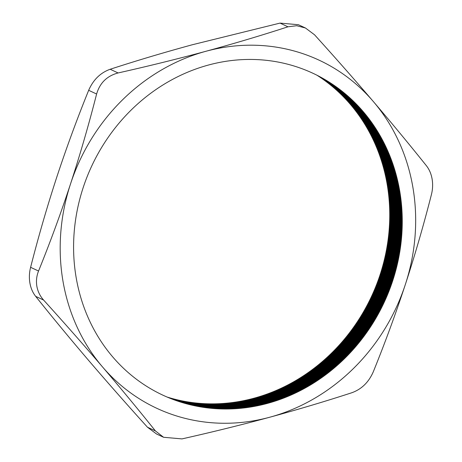 <?xml version="1.0" encoding="UTF-8"?>
<svg xmlns="http://www.w3.org/2000/svg" width="462" height="462" viewBox="0 0 462 462"><rect width="100%" height="100%" fill="white"/><g stroke="black" fill="none" stroke-linecap="round" stroke-linejoin="round"><path stroke-width="0.69" d="M316.944 75.214A178.806 162.445 -65 0 1 387.052 183.622A178.806 162.445 -65 0 1 330.757 353.904A178.806 162.445 -65 0 1 167.013 397.014M317.544 75.52A178.806 162.445 -65 0 1 387.514 183.836A178.806 162.445 -65 0 1 331.283 354.054A178.806 162.445 -65 0 1 167.637 397.28M318.174 75.843A178.806 162.445 -65 0 1 387.976 184.055A178.806 162.445 -65 0 1 331.82 354.198A178.806 162.445 -65 0 1 168.284 397.551M318.832 76.184A178.806 162.445 -65 0 1 388.438 184.269A178.806 162.445 -65 0 1 332.374 354.325A178.806 162.445 -65 0 1 168.971 397.84M319.519 76.542A178.806 162.445 -65 0 1 388.9 184.482A178.806 162.445 -65 0 1 332.94 354.435A178.806 162.445 -65 0 1 169.687 398.134M320.241 76.929A178.806 162.445 -65 0 1 389.362 184.702A178.806 162.445 -65 0 1 333.524 354.533A178.806 162.445 -65 0 1 170.449 398.44M321.009 77.345A178.806 162.445 -65 0 1 389.824 184.916A178.806 162.445 -65 0 1 334.124 354.614A178.806 162.445 -65 0 1 171.258 398.758M321.818 77.783A178.806 162.445 -65 0 1 390.286 185.129A178.806 162.445 -65 0 1 172.118 399.093M322.678 78.263A178.806 162.445 -65 0 1 390.748 185.343A178.806 162.445 -65 0 1 173.036 399.445M323.602 78.783A178.806 162.445 -65 0 1 391.21 185.562A178.806 162.445 -65 0 1 174.03 399.815M324.59 79.354A178.806 162.445 -65 0 1 391.672 185.776A178.806 162.445 -65 0 1 175.098 400.207M325.652 79.978A178.806 162.445 -65 0 1 392.134 185.99A178.806 162.445 -65 0 1 176.265 400.618M326.813 80.671A178.806 162.445 -65 0 1 392.596 186.203A178.806 162.445 -65 0 1 177.541 401.062M328.078 81.445A178.806 162.445 -65 0 1 393.058 186.423A178.806 162.445 -65 0 1 178.944 401.536M329.47 82.311A178.806 162.445 -65 0 1 393.52 186.636A178.806 162.445 -65 0 1 180.503 402.038M331.011 83.304A178.806 162.445 -65 0 1 393.982 186.85A178.806 162.445 -65 0 1 182.259 402.581M332.738 84.448A178.806 162.445 -65 0 1 394.444 187.064A178.806 162.445 -65 0 1 184.246 403.17M334.69 85.782A178.806 162.445 -65 0 1 394.906 187.283A178.806 162.445 -65 0 1 186.521 403.805M336.925 87.358A178.806 162.445 -65 0 1 395.368 187.497A178.806 162.445 -65 0 1 189.166 404.498M339.512 89.27A178.806 162.445 -65 0 1 395.83 187.711A178.806 162.445 -65 0 1 192.296 405.249M342.556 91.638A178.806 162.445 -65 0 1 396.292 187.924A178.806 162.445 -65 0 1 196.061 406.058M346.2 94.641A178.806 162.445 -65 0 1 396.754 188.144A178.806 162.445 -65 0 1 200.704 406.918M350.658 98.591A178.806 162.445 -65 0 1 397.216 188.357A178.806 162.445 -65 0 1 206.601 407.79M356.26 104.025A178.806 162.445 -65 0 1 397.678 188.571A178.806 162.445 -65 0 1 214.362 408.581M363.496 111.971A178.806 162.445 -65 0 1 398.14 188.791A178.806 162.445 -65 0 1 225.104 409.014M373.186 124.659A178.806 162.445 -65 0 1 398.602 189.004A178.806 162.445 -65 0 1 241.048 408.269M386.451 148.007A178.806 162.445 -65 0 1 399.064 189.218A178.806 162.445 -65 0 1 267.458 403.401M401.692 206.791A178.806 162.445 -65 0 1 322.268 377.258M399.595 190.292A177.575 161.33 -65 0 1 267.452 403.401A177.575 161.33 -65 0 1 76.259 278.164A177.575 161.33 -65 0 1 208.402 65.05A177.575 161.33 -65 0 1 399.595 190.292M30.608 267.319C29.262 272.609 29.025 277.864 29.909 283.079C30.838 288.271 32.762 292.694 35.672 296.361C52.373 317.273 70.022 338.617 88.612 360.406C107.288 382.236 126.906 404.504 147.465 427.211L156.549 434.003L163.577 437.277L155.405 430.913C138.704 410.002 121.061 388.652 102.466 366.863A192.053 174.486 115 0 0 269.86 417.198C298.209 409.465 325.531 401.311 351.83 392.74C361.613 389.212 368.78 382.195 373.331 371.691C384.938 343.087 395.605 314.044 405.324 284.563C414.957 255.041 423.648 225.081 431.392 194.681C432.744 189.38 432.975 184.13 432.091 178.921C431.156 173.724 429.233 169.294 426.328 165.639C409.627 144.727 391.978 123.383 373.388 101.594C354.712 79.764 335.094 57.496 314.535 34.789L305.451 27.997L298.423 24.723L280.024 23.1L192.14 44.802C163.889 52.512 136.567 60.661 110.17 69.26C100.416 72.765 93.249 79.782 88.669 90.309C77.062 118.913 66.395 147.956 56.676 177.437C47.043 206.959 38.352 236.919 30.608 267.319L38.548 271.021C50.15 242.417 60.817 213.375 70.536 183.893A192.053 174.486 115 0 0 102.466 366.863C83.795 345.039 64.178 322.771 43.613 300.063C40.061 296.102 37.815 291.522 36.873 286.325C35.996 281.115 36.556 276.016 38.548 271.021M163.577 437.277L181.976 438.9C212.231 432.103 241.528 424.867 269.86 417.198A192.053 174.486 115 0 0 405.324 284.563A192.053 174.486 115 0 0 412.78 186.712A192.053 174.486 115 0 0 373.388 101.594A192.053 174.486 115 0 0 205.994 51.259C177.662 58.928 148.366 66.158 118.11 72.956C107.034 75.883 99.867 82.9 96.61 94.011C88.86 124.411 80.169 154.372 70.536 183.893A192.053 174.486 115 0 1 205.994 51.259C234.344 43.52 261.665 35.366 287.965 26.802L296.708 25.722L305.451 27.997M43.613 300.063L35.672 296.361M96.61 94.011L88.669 90.309M147.465 427.211L155.405 430.913M110.17 69.26L118.11 72.956M287.965 26.802L280.024 23.1"/></g></svg>
